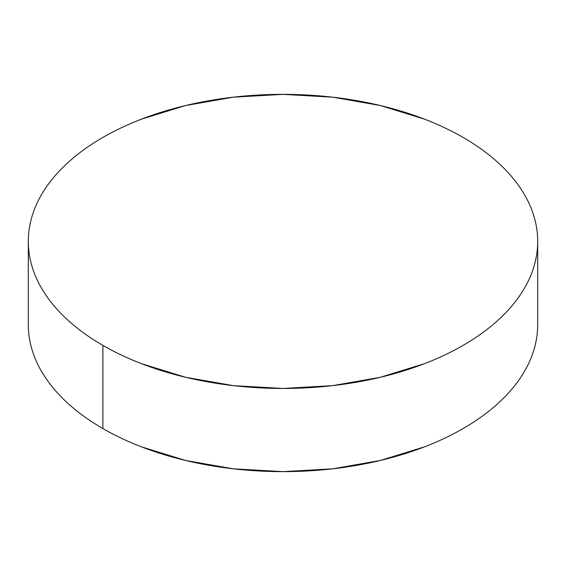 <?xml version="1.0" encoding="UTF-8"?>
<svg xmlns="http://www.w3.org/2000/svg" width="566" height="566" viewBox="0 0 566 566"><rect width="100%" height="100%" fill="white"/><g stroke="black" fill="none" stroke-linecap="round" stroke-linejoin="round"><path stroke-width="0.85" d="M537.7 324.594C537.7 334.251 536.066 343.81 532.804 353.283C529.543 362.749 524.71 371.947 518.315 380.868C511.912 389.783 504.065 398.259 494.776 406.289C485.487 414.319 474.924 421.748 463.101 428.575C451.272 435.403 438.409 441.494 424.507 446.857L380.472 460.448L332.688 468.818L283 471.641L233.312 468.818L185.528 460.448L141.493 446.857C127.591 441.494 114.728 435.403 102.899 428.575C91.076 421.748 80.513 414.319 71.224 406.289C61.935 398.259 54.088 389.783 47.686 380.868C41.29 371.947 36.457 362.749 33.196 353.283C29.934 343.81 28.3 334.251 28.3 324.594A254.7 147.047 0 0 0 102.899 428.575A254.7 147.047 0 0 0 380.472 460.448A254.7 147.047 0 0 0 537.7 324.594L537.7 241.406A254.7 147.047 180 0 1 380.472 377.26A254.7 147.047 180 0 1 102.899 345.387L102.899 428.575L102.899 345.387A254.7 147.047 180 0 1 28.3 241.406A254.7 147.047 180 0 1 185.528 105.552A254.7 147.047 180 0 1 463.101 137.425A254.7 147.047 180 0 1 537.7 241.406C537.7 231.749 536.066 222.19 532.804 212.717C529.543 203.251 524.71 194.053 518.315 185.132C511.912 176.217 504.065 167.741 494.776 159.711C485.487 151.681 474.924 144.252 463.101 137.425C451.272 130.597 438.409 124.506 424.507 119.143L380.472 105.552L332.688 97.182L283 94.359L233.312 97.182L185.528 105.552L141.493 119.143C127.591 124.506 114.728 130.597 102.899 137.425C91.076 144.252 80.513 151.681 71.224 159.711C61.935 167.741 54.088 176.217 47.686 185.132C41.29 194.053 36.457 203.251 33.196 212.717C29.934 222.19 28.3 231.749 28.3 241.406C28.3 251.063 29.934 260.629 33.196 270.095C36.457 279.569 41.29 288.759 47.686 297.681C54.088 306.602 61.935 315.078 71.224 323.101C80.513 331.131 91.076 338.56 102.899 345.387C114.728 352.215 127.591 358.313 141.493 363.676L185.528 377.26L233.312 385.63L283 388.46L332.688 385.63L380.472 377.26L424.507 363.676C438.409 358.313 451.272 352.215 463.101 345.387C474.924 338.56 485.487 331.131 494.776 323.101C504.065 315.078 511.912 306.602 518.315 297.681C524.71 288.759 529.543 279.569 532.804 270.095C536.066 260.629 537.7 251.063 537.7 241.406M28.3 324.594L28.3 241.406"/></g></svg>
